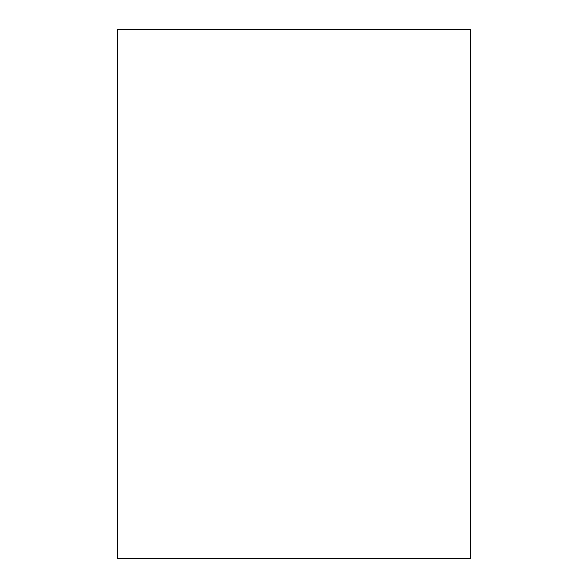 <?xml version="1.0" encoding="UTF-8"?>
<svg xmlns="http://www.w3.org/2000/svg" width="588" height="588" viewBox="0 0 588 588"><rect width="100%" height="100%" fill="white"/><g stroke="black" fill="none" stroke-linecap="round" stroke-linejoin="round"><path stroke-width="0.88" d="M117.6 558.6L117.6 29.4L470.4 29.4L470.4 558.6L117.6 558.6"/></g></svg>
